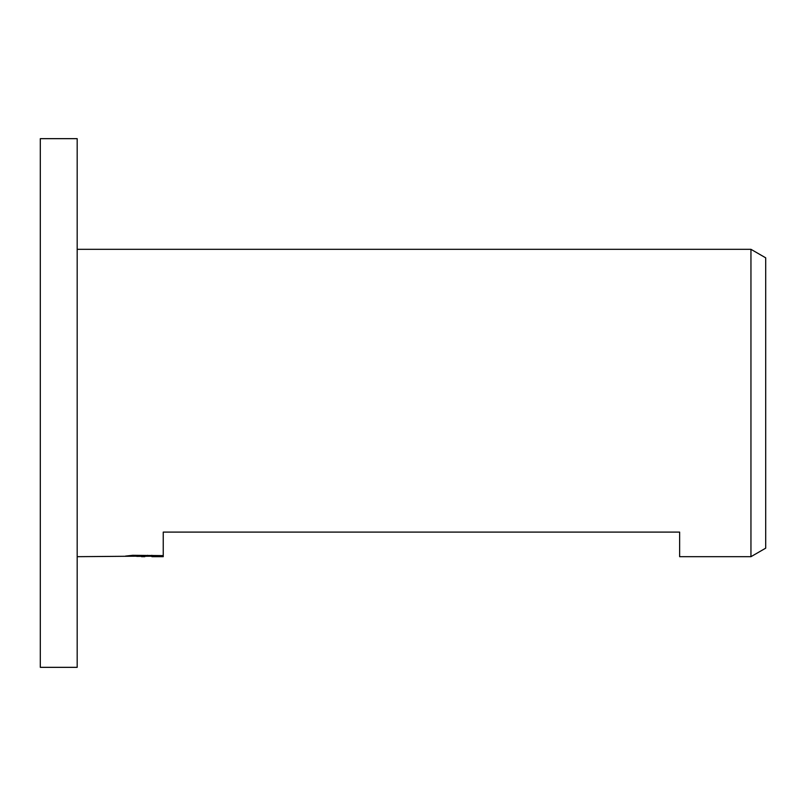 <?xml version="1.0" encoding="UTF-8"?>
<svg xmlns="http://www.w3.org/2000/svg" width="806" height="806" viewBox="0 0 806 806"><rect width="100%" height="100%" fill="white"/><g stroke="black" fill="none" stroke-linecap="round" stroke-linejoin="round"><path stroke-width="1.21" d="M77.185 667.338L40.3 667.338L40.3 138.662L77.185 138.662L77.185 667.338M765.7 548.171L750.95 556.684L750.95 249.316L765.7 257.829L765.7 548.171M151.871 556.2L136.768 556.382M144.808 556.684L141.534 556.684M77.185 556.684L147.579 556.1L125.464 556.1L132.668 555.304L163.245 555.626L163.245 532.101L163.245 556.684L151.871 556.664L151.871 555.304M163.245 556.684L163.245 556.1L151.871 556.664M750.95 556.684L679.639 556.684L679.639 532.101L163.245 532.101M77.185 249.316L750.95 249.316M163.245 551.757L163.245 556.1M147.579 555.304L147.579 556.1"/></g></svg>
